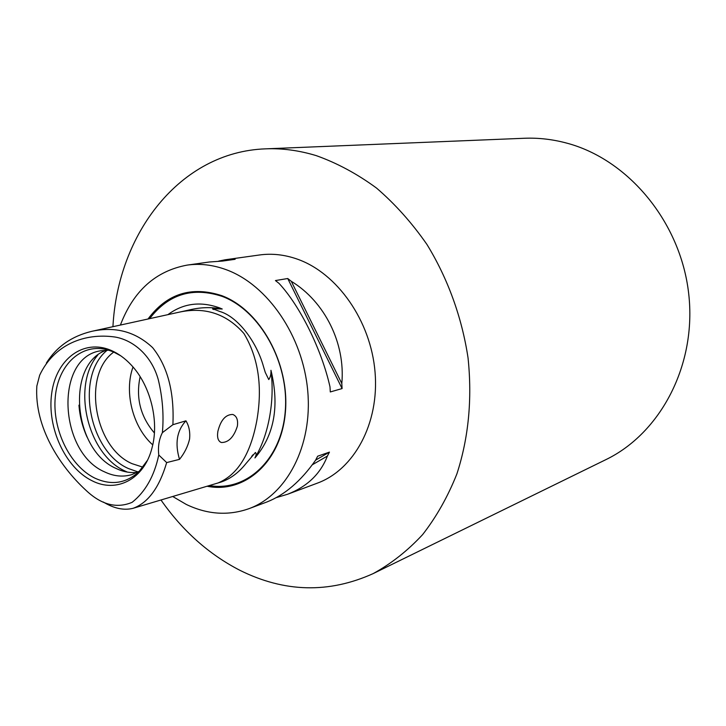 <?xml version="1.0" encoding="UTF-8"?>
<svg xmlns="http://www.w3.org/2000/svg" width="726" height="726" viewBox="0 0 726 726"><rect width="100%" height="100%" fill="white"/><g stroke="black" fill="none" stroke-linecap="round" stroke-linejoin="round"><path stroke-width="1.09" d="M167.924 314.639C183.279 303.268 200.53 301.036 219.679 307.942L222.238 309.004L212.6 308.686L219.824 311.499C236.776 316.209 256.187 340.376 263.465 366.467L265.253 372.374L268.756 379.562C270.426 377.248 271.161 374.162 270.961 370.305C279.637 406.124 274.292 435.337 254.926 457.952C256.305 455.266 256.469 453.441 255.425 452.48L245.842 463.714C238.555 472.789 230.26 478.915 220.949 482.1L133.139 508.291C123.974 510.623 114.018 508.536 103.283 502.011M270.961 370.305C272.885 385.969 272.404 401.66 269.509 417.396C266.587 433.086 261.723 446.608 254.926 457.952M46.391 363C56.574 346.774 71.62 336.238 91.549 331.383C115.026 326.146 135.381 331.555 152.596 347.609C167.633 366.394 174.394 392.085 172.888 424.701L185.938 420.826C189.059 425.926 190.266 432.015 189.568 439.103C187.862 446.372 184.513 453.115 179.513 459.358L166.671 462.58C159.312 487.582 148.14 502.819 133.139 508.291M162.388 432.66C163.958 415.199 162.579 397.512 158.268 379.607C151.507 355.268 133.185 340.213 115.271 337.064C84.869 332.599 54.196 344.305 39.667 375.224L36.835 386.069C34.24 426.942 59.822 466.228 85.831 490.168C101.168 504.77 116.596 508.826 132.114 502.338C145.418 491.774 154.302 476.002 158.767 455.011C157.851 446.617 159.058 439.166 162.388 432.66L172.888 424.701M217.864 431.416C216.929 437.578 218.109 441.281 221.421 442.515C228.581 442.542 233.899 437.07 237.384 426.117C238.192 419.855 236.649 415.971 232.774 414.464C225.641 414.437 220.677 420.082 217.864 431.416M160.972 499.987C182.589 530.887 208.888 554.319 239.879 570.3C284.392 592.461 328.814 593.578 373.137 573.622L605.702 459.73C660.633 433.295 697.014 364.643 688.647 293.259C680.48 221.884 628.289 159.52 566.997 143.185C552.731 139.328 538.483 137.686 524.263 138.267L265.525 148.848C179.866 151.888 117.794 233.609 112.929 326.691M373.137 573.622C391.16 563.739 407.649 550.744 422.614 534.617C436.453 516.839 447.878 496.584 456.908 473.86C468.606 437.778 472.317 399.137 468.052 357.954C461.954 317.434 447.788 278.403 426.933 244.444C411.941 222.882 395.144 204.079 376.522 188.061C357.165 173.859 337.082 163.06 316.264 155.636C299.148 150.427 282.233 148.158 265.525 148.848M218.707 261.106L225.096 259.79L235.151 259.3L222.537 261.07L209.378 261.995L187.254 265.09C200.004 263.32 212.981 264.854 226.176 269.682C267.649 284.774 302.942 336.084 307.733 390.924C312.706 445.791 286.852 494.869 248.964 508.672C228.282 515.95 207.4 514.543 186.31 504.452L172.706 496.493M120.398 325.057C133.393 290.908 155.682 270.916 187.254 265.09M225.096 259.79L259.509 254.98C271.905 253.265 284.474 254.635 297.206 259.091C337.245 273.049 370.85 320.819 375.052 372.102C379.435 423.412 354.143 469.713 317.316 483.162L287.605 494.252L276.434 497.582M207.073 486.238C244.671 493.952 281.071 461.899 285.336 412.749C290.037 363.735 260.298 309.911 221.766 295.654C191.51 285.835 166.926 293.613 148.013 319.004M111.178 350.422C118.32 353.517 124.963 358.335 131.097 364.869C150.309 384.989 159.393 420.826 152.07 447.67C144.329 479.26 116.414 493.535 91.866 480.657C65.177 467.544 46.891 427.423 51.682 393.438C56.083 359.288 83.372 338.361 111.178 350.422M147.36 460.438L138.893 471.746C125.852 483.57 111.096 485.667 94.643 478.026C69.678 465.783 52.1 429.12 55.294 396.841C58.18 364.461 81.838 342.391 108.047 349.977L113.41 351.892L120.87 355.885M139.446 471.192L131.851 474.604C122.912 477.236 113.819 476.329 104.58 471.882C58.525 452.244 54.559 357.582 100.487 350.812L108.791 350.195M137.395 472.336C130.272 473.152 123.157 471.855 116.06 468.442C73.135 450.211 65.594 363.871 106.441 350.168M142.949 467.181L132.041 463.66C94.081 447.497 81.956 374.725 113.782 352.056M166.671 462.58L158.767 455.011M218.009 482.981C237.565 474.877 250.488 454.177 256.777 420.853C262.721 386.858 258.438 357.736 243.918 333.488C226.213 313.423 204.215 306.408 177.915 312.452L190.72 309.639C201.256 307.216 211.765 307.007 222.238 309.004M154.402 432.977C140.417 416.552 135.662 397.784 140.136 376.676M152.741 444.875C132.794 427.187 123.892 392.058 133.012 367.011M291.289 281.307C324.685 301.589 345.549 343.235 341.81 383.519L342.091 388.564L330.294 391.949L329.994 386.849C321.627 349.46 300.092 306 279.02 283.385L275.435 280.563L287.732 278.521L291.289 281.307L341.81 383.519M248.964 508.672L266.968 501.956C284.801 494.914 301.009 480.984 315.61 460.166L317.661 456.209L329.45 452.116L327.408 456.037C320.465 473.887 307.198 486.62 287.605 494.252M179.513 459.358C174.739 443.459 176.872 430.618 185.938 420.826M231.295 259.336L230.432 259.962M312.271 464.794L327.408 456.037M315.619 460.139L329.45 452.116M342.091 388.564L287.732 278.521M149.647 318.641C168.423 294.139 192.599 286.716 222.165 296.38C260.026 310.419 289.384 362.955 285.254 411.261C281.525 459.694 246.359 492.047 209.351 485.558M127.349 472.091L125.199 471.12C87.637 454.63 71.329 385.942 97.72 355.159M138.112 471.954L128.448 468.551C88.699 451.427 74.996 375.923 107.257 350.159M87.038 437.07C82.483 426.906 79.787 416.261 78.953 405.153M265.253 372.374L263.574 366.848M253.011 454.748L251.641 456.409M177.915 312.452L91.549 331.383M213.871 309.539L212.782 309.149M221.421 442.515L220.205 441.971"/></g></svg>

